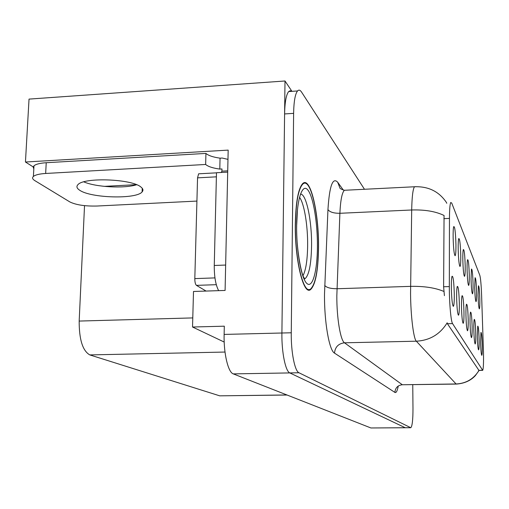 <?xml version="1.0" encoding="UTF-8"?>
<svg xmlns="http://www.w3.org/2000/svg" width="509" height="509" viewBox="0 0 509 509"><rect width="100%" height="100%" fill="white"/><g stroke="black" fill="none" stroke-linecap="round" stroke-linejoin="round"><path stroke-width="0.76" d="M482.258 345.337C481.991 336.754 481.559 332.447 480.96 332.422L480.591 342.258C480.814 349.944 481.209 354.302 481.762 355.339C482.188 354.913 482.354 351.579 482.258 345.337M473.052 283.647C472.734 273.791 472.199 268.93 471.455 269.064L471.041 279.015C471.302 287.763 471.779 292.707 472.467 293.858C472.95 293.394 473.141 289.99 473.052 283.647M476.551 291.727C476.252 282.336 475.756 277.672 475.075 277.729L474.687 287.426C474.942 295.799 475.381 300.539 476.017 301.646C476.469 301.194 476.647 297.886 476.551 291.727M460.76 255.302C460.371 243.709 459.691 238.148 458.717 238.613C458.291 240.14 458.119 243.728 458.195 249.397C458.494 259.488 459.093 265.189 459.99 266.493C460.581 265.952 460.842 262.224 460.76 255.302M468.204 319.448C467.873 309.052 467.294 303.988 466.46 304.255C466.034 305.68 465.862 309.357 465.945 315.287C466.212 324.386 466.721 329.546 467.478 330.78C468.051 330.296 468.293 326.517 468.204 319.448M459.334 303.097C458.959 291.479 458.265 285.924 457.254 286.452C456.777 288.094 456.579 291.994 456.656 298.166C456.942 308.193 457.54 313.881 458.45 315.23C459.118 314.708 459.411 310.662 459.334 303.097M479.809 299.235C479.523 290.27 479.064 285.791 478.435 285.784L478.078 295.233C478.314 303.269 478.734 307.818 479.319 308.88C479.739 308.441 479.904 305.228 479.809 299.235M472.129 326.67C471.818 316.802 471.277 311.947 470.513 312.112C470.112 313.455 469.953 317.031 470.042 322.827C470.297 331.524 470.768 336.462 471.468 337.639C472.002 337.174 472.218 333.516 472.129 326.67M479.122 339.56C478.842 330.589 478.377 326.116 477.735 326.142L477.334 336.258C477.563 344.256 477.983 348.792 478.581 349.868C479.039 349.429 479.224 345.993 479.122 339.56M475.756 333.357C475.463 323.959 474.961 319.302 474.261 319.391C473.885 320.657 473.739 324.125 473.828 329.8C474.07 338.129 474.515 342.856 475.158 343.982C475.654 343.53 475.851 339.993 475.756 333.357M465.188 265.52C464.832 254.57 464.208 249.264 463.317 249.595C462.916 251.02 462.757 254.519 462.834 260.093C463.12 269.694 463.674 275.114 464.488 276.368C465.041 275.853 465.277 272.239 465.188 265.52M469.273 274.936C468.935 264.565 468.363 259.488 467.555 259.711C467.173 261.047 467.02 264.451 467.103 269.929C467.377 279.085 467.886 284.264 468.636 285.46C469.152 284.97 469.362 281.464 469.273 274.936M454.282 293.801C453.882 281.445 453.125 275.617 452.005 276.33C451.496 278.092 451.279 282.12 451.356 288.406C451.655 298.968 452.304 304.961 453.309 306.373C454.034 305.82 454.359 301.633 454.282 293.801M463.954 311.616C463.604 300.641 462.974 295.347 462.057 295.729C461.606 297.256 461.421 301.042 461.498 307.092C461.778 316.63 462.325 322.044 463.158 323.336C463.775 322.833 464.043 318.927 463.954 311.616M455.93 244.174C455.517 231.856 454.772 226.015 453.691 226.658C453.245 228.286 453.061 231.977 453.137 237.722C453.449 248.373 454.104 254.373 455.084 255.734C455.727 255.162 456.013 251.306 455.93 244.174M483.486 352.317L481.616 295.468C481.209 284.83 480.604 278.099 479.796 275.267L451.731 203.066L450.758 202.474C449.943 204.122 449.511 209.434 449.46 218.412L449.326 286.58C449.25 302.384 450.949 321.631 452.546 323.59L482.704 370.348C483.404 368.885 483.665 362.872 483.486 352.317M291.931 91.34L285.002 80.988L281.903 333.007C281.566 352.152 285.479 371.366 289.825 372.925L405.304 427.757L289.825 372.925C285.479 371.366 281.566 352.152 281.903 333.007L284.595 113.94C284.849 102.105 286.204 94.642 288.66 91.563L290.13 90.748L291.676 91.359M33.899 167.359L25.45 162.015L228.178 150.117L225.093 290.442L193.503 291.472L192.529 327.013L224.31 326.186L224.125 334.419C223.591 353.367 228.121 372.365 233.287 373.886L370.915 427.967L405.081 427.764M224.195 342.048L192.529 327.013M25.45 162.015L29.032 99.102L285.002 80.988M287.082 395.029L219.729 395.837L89.8 354.913C82.674 350.854 79.13 339.573 79.175 321.064L84.526 205.649M104.275 186.37L136.444 184.659M318.532 247.832C319.041 213.106 310.388 175.751 302.69 183.603C298.268 188.527 295.805 201.978 295.315 223.947C294.692 259.997 303.587 296.003 310.643 289.519C315.542 284.69 318.17 270.794 318.532 247.832M479.128 370.412L475.285 375.687C470.704 380.637 464.45 383.436 456.509 384.079L456.077 383.971C466.11 383.481 473.745 378.97 478.975 370.437L447.411 323.724L447.176 322.795C440.075 334.305 429.793 340.438 416.33 341.195C413.556 338.822 410.699 315.796 410.559 293.47L411.692 209.988C411.953 196.964 412.875 189.221 414.46 186.765L415.789 186.676M446.571 202.773L446.756 203.301M444.414 295.672L443.613 286.764L444.058 215.479C435.634 211.4 424.843 209.574 411.692 209.988L339.891 213.29L336.831 295.754C336.665 317.794 340.47 340.489 344.498 342.805L402.333 384.753L456.21 384.079M364.469 189.272L301.608 92.154C300.17 89.966 298.815 89.571 297.523 90.958C295.15 94.031 293.846 101.501 293.617 113.361L291.263 332.778C290.957 351.954 294.768 371.207 298.98 372.766L410.788 427.725C412.245 426.262 412.977 419.874 412.984 408.562L412.754 384.715M79.659 190.213C90.831 198.192 136.501 199.401 142.106 191.906C143.525 190.347 143.118 188.705 140.872 186.988C131.812 178.926 84.017 177.087 77.96 184.64C76.185 186.447 76.751 188.305 79.659 190.213M136.641 184.742C124.298 188.693 95.991 187.191 83.775 181.859M196.919 201.08L96.952 206.03C85.079 206.31 76.045 204.942 69.854 201.933L34.784 180.593C32.461 179.143 31.997 177.762 33.397 176.445C35.344 174.854 39.435 173.862 45.657 173.467L205.649 164.464L205.935 153.413C208.391 155.589 213.093 157.173 220.053 158.172L222.229 158.044L227.975 159.374M205.649 164.464C208.111 166.577 212.826 168.116 219.799 169.09L221.981 168.969L221.93 171.158L227.72 170.839M33.823 168.803L33.187 167.251L33.988 165.794C35.935 164.159 40.014 163.134 46.23 162.721L205.935 153.413M225.563 269.102L227.695 172.252M225.551 265.055L214.264 265.475C214.213 276.68 215.676 285.072 218.654 290.652M219.799 169.09L220.053 158.172M227.593 172.131L216.484 172.736L214.264 265.475M221.25 172.475L221.93 171.158M299.496 197.301C304.217 203.301 307.875 225.608 307.633 245.643C307.43 260.023 305.896 270.018 303.04 275.617M318.424 247.718C318.061 270.438 315.459 284.187 310.617 288.966C303.631 295.385 294.832 259.755 295.449 224.087C295.933 202.334 298.363 189.024 302.747 184.15C310.356 176.388 318.927 213.347 318.424 247.718M199.248 173.779L198.618 173.811L197.549 177.851L194.813 278.608C194.826 282.126 195.373 284.378 196.442 285.364L206.081 291.065M370.915 427.967L410.509 427.694M233.287 373.886L298.98 372.766M224.125 334.419L291.263 332.778M89.8 354.913L225.003 352.05M219.729 395.837L286.911 394.959M79.175 321.064L192.777 317.915M449.46 218.412L443.873 218.654M449.326 286.58L443.613 286.764M452.546 323.59L447.411 323.724M482.462 370.259L478.619 370.323M334.496 353.112C335.119 346.985 338.453 343.55 344.498 342.805L416.33 341.195L456.077 383.971L402.333 384.753C397.796 385.275 395.315 387.826 394.895 392.407L334.496 353.112C329.24 350.497 324.227 322.025 324.5 294.253L327.949 209.6C329.45 186.039 332.695 176.916 337.69 182.235L343.27 190.022M443.905 291.447C435.265 287.789 424.156 286.096 410.572 286.363L336.977 288.743C330.665 288.73 326.581 287.623 324.71 285.434M398.242 386.045C397.313 391.001 396.199 393.12 394.895 392.407M293.617 113.361L284.595 113.94M346.33 190.181L344.351 190.283C341.978 192.746 340.496 200.412 339.891 213.29C333.739 213.322 329.762 212.094 327.949 209.6M446.514 202.601C439.076 191.499 428.393 186.224 414.46 186.765L344.351 190.283C341.234 189.176 339.789 188.476 340.012 188.177L337.69 182.235M45.657 173.467L46.23 162.721M300.444 194.12C306.259 193.439 311.915 220.753 311.565 245.732C311.215 264.508 308.982 275.541 304.859 278.83L304.662 278.913M317.419 246.687C317.311 270.705 312.666 288.393 307.054 283.634C301.443 279.263 296.321 251.497 296.632 225.302C296.862 199.032 302.333 182.954 307.818 189.959C313.309 196.576 317.603 222.738 317.419 246.687M194.813 278.608L214.957 277.901M196.442 285.364L216.3 284.69M197.549 177.851L216.389 176.833M482.545 370.355L478.721 370.418M410.578 427.725L405.304 427.757M297.523 90.958L288.66 91.563M307.646 289.615L310.643 289.519M142.24 188.279L142.106 191.906M33.988 165.794L33.397 176.445M304.611 278.843L303.79 277.36C301.283 274.039 296.123 247.921 296.664 225.881M302.747 184.15L302.142 184.182M296.671 225.347L297.472 209.466M198.618 173.811L216.484 172.837"/></g></svg>
